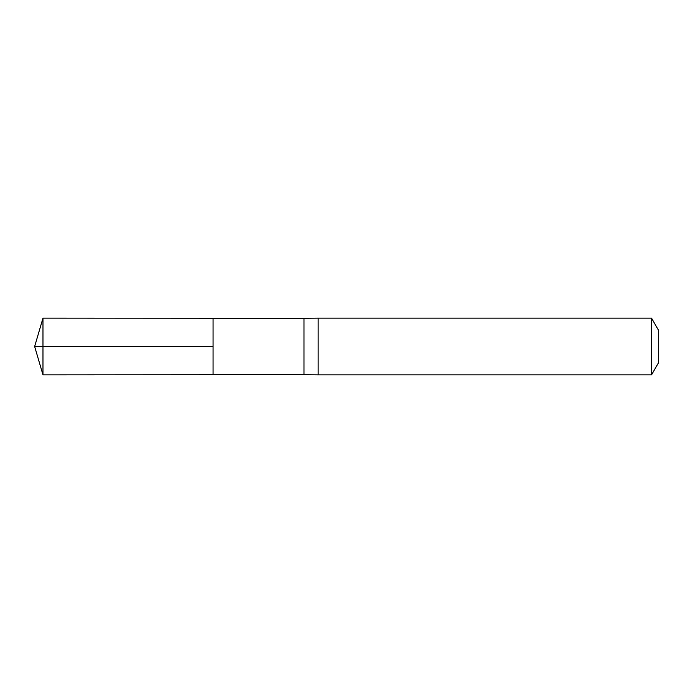 <?xml version="1.0" encoding="UTF-8"?>
<svg xmlns="http://www.w3.org/2000/svg" width="693" height="693" viewBox="0 0 693 693"><rect width="100%" height="100%" fill="white"/><g stroke="black" fill="none" stroke-linecap="round" stroke-linejoin="round"><path stroke-width="0.52" stroke-dasharray="3.46 2.6" d="M303.976 374.688L303.976 318.312M213.063 318.26L213.063 374.74L213.063 318.26M318.148 318.148L318.148 374.852M658.35 329.963L658.35 363.037M651.533 318.148L651.533 374.852M42.975 318.148L42.975 374.852M42.975 346.5L213.063 346.5"/><path stroke-width="1.04" d="M303.976 346.5L303.976 374.688L213.063 374.74L213.063 318.26L42.975 318.148L42.975 374.852L213.063 374.74L213.063 318.26L303.976 318.312L303.976 346.5M303.976 374.688L318.148 374.852L318.148 318.148L303.976 318.312M651.533 318.148L651.533 374.852L658.35 363.037L658.35 329.963L651.533 318.148L318.148 318.148M42.975 374.852L34.65 346.5L213.063 346.5L42.975 346.5M651.533 374.852L318.148 374.852M34.65 346.5L42.975 318.148"/></g></svg>
